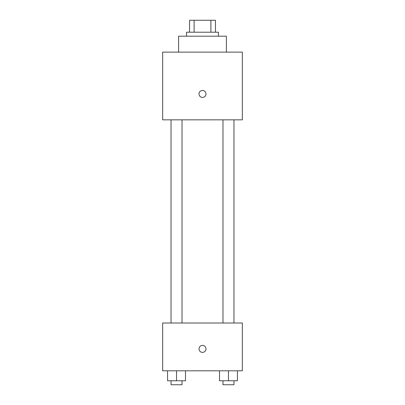 <?xml version="1.0" encoding="UTF-8"?>
<svg xmlns="http://www.w3.org/2000/svg" width="405" height="405" viewBox="0 0 405 405"><rect width="100%" height="100%" fill="white"/><g stroke="black" fill="none" stroke-linecap="round" stroke-linejoin="round"><path stroke-width="0.61" d="M194.117 32.203L194.117 20.25L189.555 20.25L189.555 32.203L189.555 20.25M194.117 20.25L215.445 20.25L215.445 32.203M210.883 32.203L210.883 20.25M186.563 36.187L186.563 32.203L218.437 32.203L218.437 36.187M226.4 52.118L226.4 36.187L178.6 36.187L178.6 52.118M162.663 52.118L242.337 52.118L242.337 119.84L162.663 119.84L162.663 52.118M202.5 97.433A3.488 3.488 0 0 1 199.483 92.203A3.488 3.488 0 0 1 205.517 92.203A3.488 3.488 0 0 1 202.5 97.433M162.663 323.003L242.337 323.003L242.337 370.808L162.663 370.808L162.663 323.003M202.5 352.385A3.488 3.488 0 0 1 199.483 347.156A3.488 3.488 0 0 1 205.517 347.156A3.488 3.488 0 0 1 202.5 352.385M219.51 370.808L219.51 380.766L237.436 380.766L237.436 370.808L237.436 380.766M228.471 380.766L228.471 370.808M233.969 380.766L233.969 384.75L222.978 384.75L222.978 380.766M167.564 370.808L167.564 380.766L185.49 380.766L185.49 370.808L185.49 380.766M176.529 380.766L176.529 370.808M182.022 380.766L182.022 384.75L171.031 384.75L171.031 380.766M222.978 119.84L222.978 323.003M233.969 119.84L233.969 323.003M182.022 323.003L182.022 119.84M171.031 323.003L171.031 119.84"/></g></svg>
